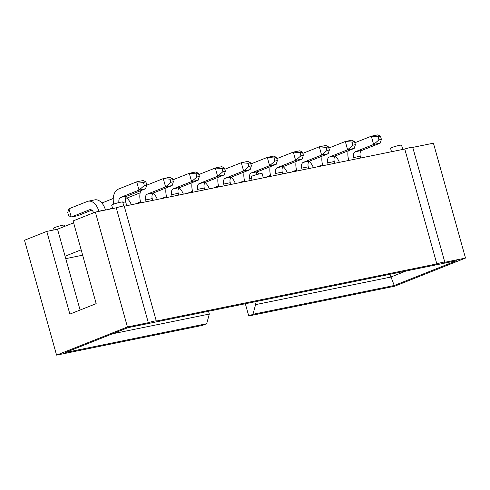 <?xml version="1.0" encoding="UTF-8"?>
<svg xmlns="http://www.w3.org/2000/svg" width="490" height="490" viewBox="0 0 490 490"><rect width="100%" height="100%" fill="white"/><g stroke="black" fill="none" stroke-linecap="round" stroke-linejoin="round"><path stroke-width="0.73" d="M113.723 204.097A13.469 8.495 78.5 0 1 118.366 189.122L136.704 181.833L143.46 182.415L144.323 185.52L139.013 190.102L136.704 181.833L143.252 180.498L145.916 181.919L143.46 182.415M144.323 185.52L146.78 185.018L145.561 188.766L139.013 190.102L120.675 197.39A4.851 3.056 -101.5 0 0 118.96 202.566M146.78 185.018L145.916 181.919M145.561 188.766L127.229 196.055A4.851 3.056 -101.5 0 0 125.654 201.849L126.732 205.69M98.894 211.362L98.858 211.233A13.469 8.495 -101.5 0 0 88.194 201.206A13.469 8.495 -101.5 0 0 87.275 201.482L68.943 208.771L67.724 212.519L68.594 215.625L71.252 217.039L77.806 215.704L91.789 210.143M105.448 210.026L105.411 209.898A13.469 8.495 -101.5 0 0 94.748 199.871L88.194 201.206M68.943 208.771L71.252 217.039L89.584 209.751A4.851 3.056 78.5 0 1 89.915 209.653A4.851 3.056 78.5 0 1 93.602 212.782M131.351 204.746A13.469 8.495 -101.5 0 0 125.82 197.543M113.257 198.487L101.859 203.019M109.331 209.236L112.467 207.987M157.357 199.448A13.469 8.495 -101.5 0 0 153.18 193.219M140.146 192.846A13.469 8.495 -101.5 0 0 139.864 192.95L126.739 198.162M135.332 203.938L140.55 201.862M146.724 185.183L163.286 178.605L170.036 179.187L170.906 182.286L165.596 186.874L163.286 178.605L169.834 177.264L172.498 178.685L170.036 179.187M170.906 182.286L173.362 181.784L172.143 185.539L165.596 186.874L147.257 194.163A4.851 3.056 -101.5 0 0 145.689 199.951L146.179 201.727M140.82 202.817L140.587 201.984A13.469 8.495 78.5 0 1 140.771 190.677M173.362 181.784L172.498 178.685M172.143 185.539L153.811 192.827A4.851 3.056 -101.5 0 0 152.237 198.615L152.733 200.392M172.823 179.848L189.287 173.301L196.043 173.883L196.907 176.988L191.596 181.57L189.287 173.301L195.841 171.966L198.499 173.387L196.043 173.883M196.907 176.988L199.369 176.486L198.15 180.234L191.596 181.57L173.264 188.858A4.851 3.056 -101.5 0 0 171.69 194.653L172.186 196.429M166.821 197.519L166.588 196.68A13.469 8.495 78.5 0 1 166.073 187.952M199.369 176.486L198.499 173.387M198.15 180.234L179.812 187.523A4.851 3.056 -101.5 0 0 178.244 193.317L178.74 195.094M183.364 194.15A13.469 8.495 -101.5 0 0 179.181 187.915M161.339 198.64L166.557 196.564M198.824 174.55L215.294 168.003L222.05 168.585L222.913 171.684L217.603 176.271L215.294 168.003L221.847 166.667L224.506 168.082L222.05 168.585M222.913 171.684L225.369 171.188L224.15 174.936L217.603 176.271L199.265 183.56A4.851 3.056 -101.5 0 0 197.697 189.354L198.193 191.125M192.827 192.221L192.595 191.382A13.469 8.495 78.5 0 1 192.08 182.648M225.369 171.188L224.506 168.082M224.15 174.936L205.818 182.225A4.851 3.056 -101.5 0 0 204.25 188.019L204.74 189.789M209.365 188.846A13.469 8.495 -101.5 0 0 205.188 182.617M187.339 193.336L192.558 191.265M224.83 169.246L241.294 162.704L248.05 163.286L248.92 166.386L243.604 170.973L241.294 162.704L247.848 161.369L250.506 162.784L248.05 163.286M248.92 166.386L251.376 165.883L250.157 169.638L243.604 170.973L225.271 178.262A4.851 3.056 -101.5 0 0 223.697 184.056L224.193 185.826M218.834 186.923L218.595 186.084A13.469 8.495 78.5 0 1 218.087 177.349M251.376 165.883L250.506 162.784M250.157 169.638L231.825 176.927A4.851 3.056 -101.5 0 0 230.251 182.721L230.747 184.491M235.371 183.548A13.469 8.495 -101.5 0 0 231.194 177.319M213.346 188.038L218.565 185.961M259.039 173.993A13.469 8.495 -101.5 0 0 257.195 172.014M239.353 182.739L244.571 180.663M250.831 163.948L267.301 157.4L274.057 157.982L274.921 161.088L269.61 165.675L267.301 157.4L273.855 156.065L276.513 157.486L274.057 157.982M274.921 161.088L277.377 160.585L276.164 164.34L269.61 165.675L251.272 172.964A4.851 3.056 -101.5 0 0 249.704 178.752L250.2 180.528M244.835 181.619L244.602 180.779A13.469 8.495 78.5 0 1 244.087 172.051M277.377 160.585L276.513 157.486M276.164 164.34L257.826 171.623A4.851 3.056 -101.5 0 0 256.007 174.783M276.838 158.65L293.308 152.102L300.058 152.684L300.927 155.789L295.617 160.371L293.308 152.102L299.856 150.767L302.52 152.182L300.058 152.684M300.927 155.789L303.384 155.287L302.165 159.036L295.617 160.371L277.279 167.66A4.851 3.056 -101.5 0 0 275.711 173.454L276.201 175.224M270.841 176.32L270.609 175.481A13.469 8.495 78.5 0 1 270.094 166.747M303.384 155.287L302.52 152.182M302.165 159.036L283.832 166.324A4.851 3.056 -101.5 0 0 282.258 172.119L282.755 173.889M287.379 172.952A13.469 8.495 -101.5 0 0 283.202 166.716M265.353 177.435L270.572 175.365M302.845 153.346L319.309 146.804L326.064 147.386L326.928 150.485L321.618 155.073L319.309 146.804L325.862 145.469L328.521 146.884L326.064 147.386M326.928 150.485L329.39 149.983L328.171 153.738L321.618 155.073L303.286 162.362A4.851 3.056 -101.5 0 0 301.711 168.156L302.207 169.926M296.842 171.022L296.609 170.183A13.469 8.495 78.5 0 1 296.095 161.449M329.39 149.983L328.521 146.884M328.171 153.738L309.833 161.026A4.851 3.056 -101.5 0 0 308.265 166.821L308.761 168.591M313.386 167.647A13.469 8.495 -101.5 0 0 309.202 161.418M291.36 172.137L296.579 170.061M339.386 162.349A13.469 8.495 -101.5 0 0 335.209 156.12M317.361 166.839L322.585 164.763M328.845 148.047L345.315 141.5L352.071 142.088L352.935 145.187L347.624 149.775L345.315 141.5L351.869 140.165L354.527 141.585L352.071 142.088M352.935 145.187L355.391 144.685L354.178 148.439L347.624 149.775L329.286 157.063A4.851 3.056 -101.5 0 0 327.718 162.852L328.214 164.628M322.849 165.718L322.616 164.879A13.469 8.495 78.5 0 1 322.102 156.151M355.391 144.685L354.527 141.585M354.178 148.439L335.84 155.728A4.851 3.056 -101.5 0 0 334.272 161.516L334.762 163.293M354.852 142.749L371.316 136.202L378.072 136.784L378.942 139.889L373.625 144.47L371.316 136.202L377.87 134.866L380.528 136.287L378.072 136.784M378.942 139.889L381.398 139.387L380.179 143.135L373.625 144.47L355.293 151.759A4.851 3.056 -101.5 0 0 353.719 157.553L354.215 159.33M348.856 160.42L348.617 159.581A13.469 8.495 78.5 0 1 348.108 150.853M381.398 139.387L380.528 136.287M380.179 143.135L361.847 150.424A4.851 3.056 -101.5 0 0 360.273 156.218L360.769 157.994M254.8 301.822L255.584 304.633L252.969 314.286L248.742 315.97L394.634 286.233L465.5 258.065L444.614 262.322A5.574 0.484 164.4 0 0 444.785 262.132L412.709 147.251A5.574 0.484 164.4 0 0 404.758 149.027L124.246 206.198M465.5 258.065L433.423 143.184L412.752 147.398M112.498 333.794L209.31 314.066L206.688 323.719L202.468 325.397L56.577 355.134L24.5 240.253L46.783 231.396L57.532 229.204L73.61 222.815M46.783 231.396L69.874 314.102L96.181 303.641L73.09 220.941L95.366 212.084L127.443 326.965L148.329 322.708A5.574 0.484 164.4 0 1 156.279 320.932L124.209 206.051A5.574 0.484 164.4 0 0 116.253 207.827L95.366 212.084M444.785 262.132A5.574 0.484 164.4 0 0 436.835 263.908L404.758 149.027M436.835 263.908L156.108 321.122A5.574 0.484 164.4 0 0 156.279 320.932M116.253 207.827L148.329 322.708M80.097 310.035L65.072 256.215L81.15 249.82M65.072 256.215L57.532 229.204M82.651 255.198L65.752 258.647M208.526 311.254L209.31 314.066M245.331 303.751L248.742 315.97M255.584 304.633L390.726 277.089L406.057 270.995M389.942 274.284L394.248 285.492L252.969 314.286M56.577 355.134L127.443 326.965M206.688 323.719L65.409 352.512L127.823 327.7L456.668 260.68L394.248 285.492M123.792 205.984L122.684 202.009A5.721 0.496 164.4 0 0 117.037 203.068A5.721 0.496 164.4 0 0 111.659 205.089L112.633 208.562M64.894 226.276L64.57 225.112A5.721 0.496 164.4 0 0 58.923 226.166A5.721 0.496 164.4 0 0 53.545 228.187L54.029 229.92M263.314 177.852L262.125 173.589A5.721 0.496 164.4 0 0 256.478 174.648A5.721 0.496 164.4 0 0 251.101 176.669L252.068 180.149M402.755 149.432L401.567 145.169A5.721 0.496 164.4 0 0 395.92 146.228A5.721 0.496 164.4 0 0 390.542 148.25L391.51 151.728M127.229 196.055L120.675 197.39M125.654 201.849L122.8 202.431M98.858 211.233L105.411 209.898M89.584 209.751L90.258 209.616M153.811 192.827L147.257 194.163M152.237 198.615L145.689 199.951M179.812 187.523L173.264 188.858M178.244 193.317L171.69 194.653M205.818 182.225L199.265 183.56M204.25 188.019L197.697 189.354M231.825 176.927L225.271 178.262M230.251 182.721L223.697 184.056M257.826 171.623L251.272 172.964M251.578 178.372L249.704 178.752M283.832 166.324L277.279 167.66M282.258 172.119L275.711 173.454M309.833 161.026L303.286 162.362M308.265 166.821L301.711 168.156M335.84 155.728L329.286 157.063M334.272 161.516L327.718 162.852M361.847 150.424L355.293 151.759M360.273 156.218L353.719 157.553"/></g></svg>
